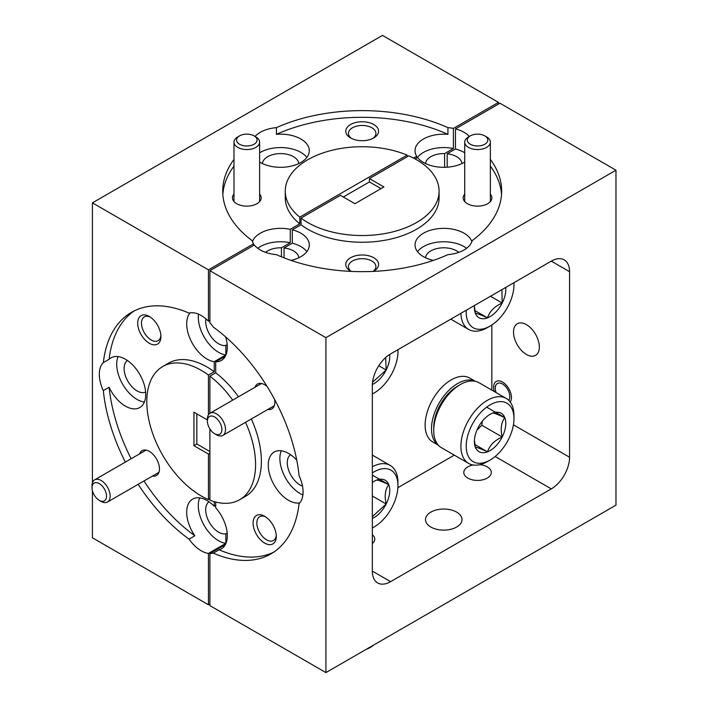 <?xml version="1.0" encoding="UTF-8"?>
<svg xmlns="http://www.w3.org/2000/svg" width="708" height="708" viewBox="0 0 708 708"><rect width="100%" height="100%" fill="white"/><g stroke="black" fill="none" stroke-linecap="round" stroke-linejoin="round"><path stroke-width="1.06" d="M470.298 144.246A10.257 5.921 0 0 0 484.794 144.246A10.257 5.921 0 0 0 484.794 135.874L486.608 136.927A12.815 7.399 180 0 1 490.361 142.158A12.815 7.399 180 0 1 482.449 148.999A12.815 7.399 180 0 1 468.484 147.388A12.815 7.399 180 0 1 464.722 142.158A12.815 7.399 180 0 1 468.484 136.927L470.298 135.874A10.257 5.921 0 0 0 470.298 144.246M486.608 136.927L484.794 135.874A10.257 5.921 0 0 0 470.298 135.874M372.328 527.956A33.78 19.505 120 0 0 374.072 527.026A33.78 19.505 120 0 0 397.622 490.396A33.78 19.505 120 0 0 397.958 485.653A33.78 19.505 120 0 0 372.328 472.935M372.328 466.758A37.533 21.674 -60 0 1 390.179 465.404A37.533 21.674 -60 0 1 397.958 482.59L397.958 485.653M372.328 518.46A22.205 12.815 120 0 0 386.179 503.981A22.205 12.815 120 0 0 388.772 484.608A22.205 12.815 120 0 0 376.665 480.068A22.205 12.815 120 0 0 374.072 481.316A22.205 12.815 120 0 0 372.328 482.431M372.328 516.672L386.179 503.981C384.311 495.945 385.17 489.485 388.772 484.608C382.037 481.52 377.992 480.006 376.665 480.068M372.328 495.989L386.179 503.981M372.328 475.112L388.772 484.608M372.328 393.984A33.78 19.505 120 0 0 374.072 393.055A33.78 19.505 120 0 0 397.622 356.425A33.78 19.505 120 0 0 397.958 351.681A33.78 19.505 120 0 0 397.887 349.708M372.355 384.479A22.205 12.815 120 0 0 386.179 370.01A22.205 12.815 120 0 0 389.674 354.478M372.541 382.24L386.179 370.01L385.648 357.567M378.789 365.744L386.179 370.01M433.721 430.553L433.721 427.49A33.78 19.505 -60 0 1 434.048 422.747A33.78 19.505 -60 0 1 457.607 386.117L460.262 384.586A37.533 21.674 120 0 0 434.084 425.278A37.533 21.674 120 0 0 433.721 430.553A37.533 21.674 120 0 0 441.491 447.739L468.669 463.43A37.533 21.674 -60 0 1 461.262 440.969A37.533 21.674 -60 0 1 479.351 406.41A37.533 21.674 -60 0 1 506.202 398.418A37.533 21.674 -60 0 1 513.973 415.605L513.973 418.667A33.78 19.505 120 0 0 492.069 403.826A33.78 19.505 120 0 0 466.537 441.5A33.78 19.505 120 0 0 490.095 460.041A33.78 19.505 120 0 0 513.645 423.411A33.78 19.505 120 0 0 513.973 418.667M490.095 460.041L487.44 461.572A37.533 21.674 -60 0 1 468.669 463.43M474.608 438.402A22.205 12.815 120 0 0 474.387 441.518A22.205 12.815 120 0 0 475.387 447.297A22.205 12.815 120 0 0 487.493 451.837A22.205 12.815 120 0 0 502.202 436.995A22.205 12.815 120 0 0 504.795 417.623A22.205 12.815 120 0 0 492.688 413.083A22.205 12.815 120 0 0 490.086 414.33A22.205 12.815 120 0 0 477.98 427.915A22.205 12.815 120 0 0 474.608 438.402M474.413 440.464L475.387 447.297C476.652 447.208 480.688 448.73 487.493 451.837C489.617 445.35 494.52 440.403 502.202 436.995C500.326 428.959 501.193 422.499 504.795 417.623C498.051 414.543 494.016 413.029 492.688 413.083M506.202 398.418L479.024 382.727A37.533 21.674 120 0 0 460.262 384.586M476.953 430.128L481.812 425.225L482.352 421.154M474.856 444.536L487.493 451.837M481.812 425.225L502.202 436.995M486.653 407.144L504.795 417.623M466.271 310.228A33.78 19.505 120 0 0 490.095 326.069A33.78 19.505 120 0 0 513.645 289.439A33.78 19.505 120 0 0 513.973 284.696A33.78 19.505 120 0 0 513.911 282.722M490.095 326.069L487.44 327.6A37.533 21.674 -60 0 1 468.669 329.459A37.533 21.674 -60 0 1 460.908 313.325M474.484 305.484A22.205 12.815 120 0 0 474.387 307.546A22.205 12.815 120 0 0 475.387 313.325A22.205 12.815 120 0 0 487.493 317.865A22.205 12.815 120 0 0 502.202 303.024A22.205 12.815 120 0 0 505.698 287.466M474.413 306.493L475.387 313.325C476.652 313.237 480.688 314.75 487.493 317.865C489.617 311.378 494.52 306.431 502.202 303.024L501.901 289.661M474.856 310.564L487.493 317.865M490.476 296.254L502.202 303.024M216.462 434.783L214.648 433.73A10.257 5.921 -120 0 0 221.896 429.544A10.257 5.921 -120 0 0 214.648 416.985A10.257 5.921 -120 0 0 207.391 421.171A10.257 5.921 -120 0 0 214.648 433.73L216.462 434.783A12.815 7.399 60 0 0 222.87 435.411L274.323 405.711M207.391 421.171L207.391 419.083A12.815 7.399 60 0 1 210.046 413.215A12.815 7.399 60 0 1 216.462 413.844A12.815 7.399 60 0 1 224.834 425.145A12.815 7.399 60 0 1 222.87 435.411M239.552 144.246A10.257 5.921 0 0 0 254.057 144.246A10.257 5.921 0 0 0 254.057 135.874L255.871 136.927A12.815 7.399 180 0 1 259.624 142.158A12.815 7.399 180 0 1 251.712 148.999A12.815 7.399 180 0 1 237.746 147.388A12.815 7.399 180 0 1 233.985 142.158A12.815 7.399 180 0 1 237.746 136.927L239.552 135.874A10.257 5.921 0 0 0 239.552 144.246M255.871 136.927L254.057 135.874A10.257 5.921 0 0 0 239.552 135.874M101.085 501.388L99.279 500.344A10.257 5.921 -120 0 0 106.527 496.158A10.257 5.921 -120 0 0 99.279 483.599A10.257 5.921 -120 0 0 92.022 487.785A10.257 5.921 -120 0 0 99.279 500.344L101.085 501.388A12.815 7.399 60 0 0 107.501 502.025L158.955 472.316M92.022 487.785L92.022 485.688A12.815 7.399 60 0 1 94.677 479.82A12.815 7.399 60 0 1 101.085 480.458A12.815 7.399 60 0 1 109.466 491.75A12.815 7.399 60 0 1 107.501 502.025M508.707 400.321A10.257 5.921 -120 0 0 508.857 391.931A10.257 5.921 -120 0 0 502.53 383.993A10.257 5.921 -120 0 0 495.273 388.188A10.257 5.921 -120 0 0 496.122 392.604M368.178 648.201A12.815 7.399 0 0 0 371.24 646.891L369.426 647.944A10.257 5.921 180 0 1 366.656 649.077M371.24 646.891A12.815 7.399 0 0 0 373.497 645.13M372.328 539.93A10.257 5.921 0 0 0 372.328 538.248M208.975 501.786A18.258 10.54 -120 0 0 206.816 516.557A18.258 10.54 -120 0 0 218.595 532.186A18.258 10.54 -120 0 0 225.852 533.797L227.171 533.027M138.166 484.316A139.467 80.526 -120 0 0 189.08 539.142A28.718 16.576 -120 0 0 201.196 550.771A28.718 16.576 -120 0 0 208.444 553.408L225.852 543.363L225.852 533.797M189.08 539.142L194.877 535.797A28.718 16.576 -120 0 1 192.638 499.105A28.718 16.576 -120 0 1 206.993 500.529A28.718 16.576 -120 0 1 214.25 506.264L214.25 501.627M199.665 497.883A28.718 16.576 -120 0 0 218.595 540.726A28.718 16.576 -120 0 0 225.852 543.363M190.036 312.901A28.718 16.576 -120 0 0 189.124 336.389A28.718 16.576 -120 0 0 206.993 359.027A28.718 16.576 -120 0 0 214.25 361.664L225.852 354.965L225.852 345.398L227.171 344.628M209.895 320.379L208.444 321.211A28.718 16.576 -120 0 0 201.196 315.485A28.718 16.576 -120 0 0 189.08 313.122A139.467 80.526 -120 0 0 131.458 312.343A139.467 80.526 -120 0 0 103.324 362.629A28.718 16.576 -120 0 0 103.324 390.612A139.467 80.526 -120 0 0 125.343 462.112M198.479 314.122A28.718 16.576 -120 0 0 218.595 352.327A28.718 16.576 -120 0 0 225.852 354.965M205.904 318.839A18.258 10.54 -120 0 0 218.595 343.787A18.258 10.54 -120 0 0 225.852 345.398M208.444 414.791L208.444 375.072L214.25 371.727A76.915 44.409 -120 0 0 206.993 366.974A76.915 44.409 -120 0 0 168.539 363.169L162.743 366.514A76.915 44.409 -120 0 0 150.946 428.145A76.915 44.409 -120 0 0 201.196 495.927A76.915 44.409 -120 0 0 208.444 499.547L208.444 454.058L209.895 453.226M208.444 375.072A76.915 44.409 -120 0 0 201.196 370.328A76.915 44.409 -120 0 0 162.743 366.514M103.324 390.612L109.12 387.258A28.718 16.576 -120 0 0 125.413 406.126A28.718 16.576 -120 0 0 139.777 407.543A28.718 16.576 -120 0 0 144.175 384.533A28.718 16.576 -120 0 0 125.413 359.23A28.718 16.576 -120 0 0 111.059 357.814A28.718 16.576 -120 0 0 109.12 359.283L103.324 362.629M118.086 356.584A28.718 16.576 -120 0 0 137.016 399.427A28.718 16.576 -120 0 0 144.352 402.073M259.624 162.061A28.718 16.576 0 0 0 260.296 162.459A28.718 16.576 0 0 0 291.59 166.053A28.718 16.576 0 0 0 309.308 150.742A28.718 16.576 0 0 0 300.9 139.016A28.718 16.576 0 0 0 276.421 134.334L276.421 127.644A28.718 16.576 0 0 0 255.066 136.458M306.865 157.442A28.718 16.576 0 0 0 300.9 152.415A28.718 16.576 0 0 0 259.624 152.813M373.78 124.528A16.408 9.47 0 0 0 350.575 124.528A16.408 9.47 0 0 0 350.575 137.927L350.575 137.927A16.408 9.47 0 0 0 373.78 137.927A16.408 9.47 0 0 0 373.78 124.528M372.753 138.476A13.744 7.93 0 0 0 375.921 133.405A13.744 7.93 0 0 0 371.895 127.794A13.744 7.93 0 0 0 356.921 126.077A13.744 7.93 0 0 0 348.433 133.405A13.744 7.93 0 0 0 351.602 138.476M233.985 194.107A14.355 8.292 0 0 0 236.658 203.7L236.658 203.7A14.355 8.292 0 0 0 256.96 203.7A14.355 8.292 0 0 0 259.624 194.107M149.308 316.467A16.408 9.47 -120 0 0 137.706 323.167A16.408 9.47 -120 0 0 149.308 343.265A16.408 9.47 -120 0 0 160.911 336.565A16.408 9.47 -120 0 0 149.308 316.467L149.308 316.467M150.3 317.087A13.744 7.93 -120 0 0 144.326 316.874A13.744 7.93 -120 0 0 142.219 327.884A13.744 7.93 -120 0 0 151.193 339.999A13.744 7.93 -120 0 0 158.07 340.681A13.744 7.93 -120 0 0 160.875 335.397M152.486 476.05A14.355 8.292 -120 0 0 159.459 468.944A14.355 8.292 -120 0 0 149.308 451.359L149.308 451.359A14.355 8.292 -120 0 0 139.671 453.846M298.82 163.548A18.258 10.54 0 0 0 293.501 156.689A18.258 10.54 0 0 0 274.084 154.291A18.258 10.54 0 0 0 262.376 163.548M127.396 360.487A18.258 10.54 -120 0 0 125.236 375.258A18.258 10.54 -120 0 0 137.016 390.887A18.258 10.54 -120 0 0 145.627 392.055M207.391 419.959L193.939 412.189L193.939 445.686L196.842 444.013L209.895 451.545M196.842 413.87L196.842 444.013M233.985 159.415A139.467 80.517 0 0 0 222.71 191.142A139.467 80.517 0 0 0 252.19 240.649A28.718 16.576 0 0 0 253.553 243.809L253.553 245.481M233.985 166.114A139.467 80.517 0 0 0 222.825 194.488M276.421 134.334A139.467 80.517 0 0 1 447.934 134.334L447.934 127.644A139.467 80.517 0 0 0 276.421 127.644M209.895 603.942L208.444 604.774L92.421 537.797L92.421 490.75M92.421 482.847L92.421 202.86L382.479 35.4L498.503 102.386L498.503 104.058M134.423 310.777A139.467 80.526 -120 0 0 109.12 359.283M109.12 387.258A139.467 80.526 -120 0 0 131.148 458.766M143.963 480.971A139.467 80.526 -120 0 0 194.877 535.797M193.939 445.686L208.444 454.058M209.895 498.715L208.444 499.547M214.25 371.727L214.25 361.664M407.162 155.123A76.915 44.409 0 0 0 327.131 151.609A76.915 44.409 0 0 0 285.262 191.142A76.915 44.409 0 0 0 299.785 217.108L407.162 155.123L407.162 156.795M285.262 191.142L285.262 197.842A76.915 44.409 0 0 0 299.785 223.808L299.785 217.108M447.934 134.334A28.718 16.576 0 0 0 415.038 150.742A28.718 16.576 0 0 0 416.711 156.309L413.587 158.114M299.785 223.808L290.245 229.321A28.718 16.576 0 0 0 252.473 241.587M290.245 229.321L290.245 242.72A28.718 16.576 0 0 0 257.756 248.287M290.245 242.72L281.43 247.809A18.258 10.54 0 0 0 265.562 252.358M281.43 247.809L281.43 256.792M444.589 167.309L444.589 153.609A18.258 10.54 0 0 0 425.526 163.548M444.589 153.609L453.394 148.521A28.718 16.576 0 0 0 417.366 157.601M447.934 127.644A28.718 16.576 0 0 1 453.394 128.422L453.394 148.521M416.711 157.981L416.711 156.309M453.394 128.422L498.503 102.386M92.421 202.86L208.444 269.845L253.553 243.809M208.444 321.211L208.444 269.845M214.25 506.264L215.701 505.424M208.444 604.774L208.444 553.408M494.281 391.533A12.611 7.284 60 0 1 496.22 381.444A12.611 7.284 60 0 1 502.53 382.072A12.611 7.284 60 0 1 510.273 391.736A12.611 7.284 60 0 1 510.211 402.038M526.425 354.46A18.258 10.54 60 0 1 514.495 338.371A18.258 10.54 60 0 1 517.291 323.751A18.258 10.54 60 0 1 526.425 324.653A18.258 10.54 60 0 1 538.346 340.734A18.258 10.54 60 0 1 535.549 355.363A18.258 10.54 60 0 1 526.425 354.46M479.891 464.66A13.744 7.93 180 0 1 487.263 466.873A13.744 7.93 180 0 1 491.29 472.484A13.744 7.93 180 0 1 482.803 479.812A13.744 7.93 180 0 1 467.829 478.095A13.744 7.93 180 0 1 463.802 472.484A13.744 7.93 180 0 1 473.05 464.988M430.845 527.035A18.258 10.54 180 0 1 425.499 519.584A18.258 10.54 180 0 1 436.765 509.84A18.258 10.54 180 0 1 456.66 512.132A18.258 10.54 180 0 1 462.005 519.584A18.258 10.54 180 0 1 450.739 529.318A18.258 10.54 180 0 1 430.845 527.035M264.677 516.291A16.408 9.47 -120 0 0 253.075 522.991A16.408 9.47 -120 0 0 264.677 543.089A16.408 9.47 -120 0 0 276.279 536.39A16.408 9.47 -120 0 0 264.677 516.291L264.677 516.291M265.668 516.911A13.744 7.93 -120 0 0 259.694 516.698A13.744 7.93 -120 0 0 257.588 527.708A13.744 7.93 -120 0 0 266.562 539.823A13.744 7.93 -120 0 0 273.438 540.505A13.744 7.93 -120 0 0 276.244 535.23M267.128 386.506A14.355 8.292 -120 0 0 264.677 384.754L264.677 384.754A14.355 8.292 -120 0 0 255.039 387.241M290.554 454.686A18.258 10.54 -120 0 0 288.395 469.457A18.258 10.54 -120 0 0 300.174 485.077A18.258 10.54 -120 0 0 302.52 486.184M296.749 460.138A28.718 16.576 -120 0 0 288.572 453.43A28.718 16.576 -120 0 0 274.217 452.005A28.718 16.576 -120 0 0 269.819 475.015A28.718 16.576 -120 0 0 288.572 500.317A28.718 16.576 -120 0 0 299.732 502.901M281.244 450.784A28.718 16.576 -120 0 0 300.174 493.626A28.718 16.576 -120 0 0 302.891 494.98M373.311 271.403A16.408 9.47 0 0 0 373.78 271.146A16.408 9.47 0 0 0 373.78 257.747A16.408 9.47 0 0 0 350.575 257.747A16.408 9.47 0 0 0 350.575 271.146L350.575 271.146A16.408 9.47 0 0 0 351.044 271.403M373.134 271.412A13.744 7.93 0 0 0 375.921 266.624A13.744 7.93 0 0 0 371.895 261.013A13.744 7.93 0 0 0 356.921 259.296A13.744 7.93 0 0 0 348.433 266.624A13.744 7.93 0 0 0 351.221 271.412M464.722 194.107A14.355 8.292 0 0 0 467.395 203.7L467.395 203.7A14.355 8.292 0 0 0 487.697 203.7A14.355 8.292 0 0 0 490.361 194.107M458.793 252.358A18.258 10.54 0 0 0 456.66 250.88A18.258 10.54 0 0 0 437.243 248.49A18.258 10.54 0 0 0 425.526 257.747M284.023 257.836L284.023 247.986A18.258 10.54 0 0 1 293.501 250.88A18.258 10.54 0 0 1 298.82 257.747M447.182 167.203L447.182 153.786A18.258 10.54 0 0 1 456.66 156.689A18.258 10.54 0 0 1 461.979 163.548M464.722 152.813A28.718 16.576 0 0 0 464.059 152.415A28.718 16.576 0 0 0 455.465 148.999L455.465 128.909A28.718 16.576 0 0 1 464.059 132.316A28.718 16.576 0 0 1 469.289 136.458M415.092 158.911L417.534 157.503A28.718 16.576 0 0 0 423.446 162.459A28.718 16.576 0 0 0 464.722 162.061M306.865 251.632A28.718 16.576 0 0 0 300.9 246.614A28.718 16.576 0 0 0 292.307 243.198L292.307 229.799A28.718 16.576 0 0 1 300.9 233.215A28.718 16.576 0 0 1 309.308 244.941A28.718 16.576 0 0 1 291.006 260.385M325.919 337.672L325.919 672.6L615.978 505.14L615.978 170.203L325.919 337.672L209.895 270.686L254.384 245.003A28.718 16.576 0 0 0 260.296 249.959A28.718 16.576 0 0 0 276.421 254.641A139.467 80.517 0 0 0 447.934 254.641A28.718 16.576 0 0 0 472.165 240.649A139.467 80.517 0 0 0 501.645 191.142A139.467 80.517 0 0 0 490.361 159.415M471.873 241.587A28.718 16.576 0 0 0 464.059 233.215A28.718 16.576 0 0 0 432.765 229.622A28.718 16.576 0 0 0 415.038 244.941A28.718 16.576 0 0 0 423.446 256.659A28.718 16.576 0 0 0 433.349 260.385M466.59 248.287A28.718 16.576 0 0 0 464.059 246.614A28.718 16.576 0 0 0 417.49 251.632M369.426 178.584L383.931 186.956L354.92 203.7L340.424 195.328L301.024 218.073L301.024 224.772A76.915 44.409 0 0 0 307.794 229.242A76.915 44.409 0 0 0 391.613 238.861A76.915 44.409 0 0 0 439.093 197.842L439.093 191.142A76.915 44.409 0 0 0 416.561 159.743A76.915 44.409 0 0 0 408.826 155.831L369.426 178.584L369.426 181.929L343.318 197.001M301.024 218.073A76.915 44.409 0 0 0 307.794 222.542A76.915 44.409 0 0 0 391.613 232.162A76.915 44.409 0 0 0 439.093 191.142M225.339 544.611L209.895 553.532L209.895 605.614L325.919 672.6M215.701 502.025L215.701 507.813A28.718 16.576 -120 0 1 221.356 548.842A28.718 16.576 -120 0 1 219.108 549.789L213.312 553.134A139.467 80.526 -120 0 0 270.925 553.913A139.467 80.526 -120 0 0 299.068 503.618A28.718 16.576 -120 0 0 299.068 475.643A139.467 80.526 -120 0 0 213.312 327.105A28.718 16.576 -120 0 0 209.895 322.768L209.895 270.686M225.339 356.221L215.701 361.788L215.701 372.806L209.895 376.16L209.895 413.304M209.895 428.942L209.895 500.14A76.915 44.409 -120 0 0 239.649 499.733A76.915 44.409 -120 0 0 245.526 422.331M292.307 243.198L284.023 247.986M301.024 224.772L292.307 229.799M455.465 148.999L447.182 153.786M615.978 170.203L499.954 103.226L455.465 128.909M232.702 400.135A76.915 44.409 -120 0 0 209.895 376.16M501.521 194.488A139.467 80.517 0 0 0 490.361 166.114M209.895 553.532A28.718 16.576 -120 0 0 213.312 553.134M372.328 571.117A25.842 14.921 120 0 0 377.683 582.95A25.842 14.921 120 0 0 390.604 581.666L551.293 488.892A25.842 14.921 120 0 0 569.568 457.244L569.568 271.695A25.842 14.921 120 0 0 564.214 259.863A25.842 14.921 120 0 0 551.293 261.137L390.604 353.911A25.842 14.921 120 0 0 372.328 385.568L372.328 571.117L390.604 581.666M491.83 324.99L491.83 390.126M372.328 534.77A12.611 7.284 180 0 1 374.789 539.089A12.611 7.284 180 0 1 372.328 543.408M454.297 455.129L397.887 487.697M381.028 188.629L369.426 181.929M219.108 549.789A139.467 80.526 -120 0 0 273.766 552.134M267.854 409.436A14.355 8.292 -120 0 0 274.828 402.33A14.355 8.292 -120 0 0 274.536 399.33M215.701 361.788A28.718 16.576 -120 0 0 221.356 360.443A28.718 16.576 -120 0 0 225.578 336.866M239.649 499.733L245.455 496.388A76.915 44.409 -120 0 0 251.322 418.986M238.507 396.781A76.915 44.409 -120 0 0 215.701 372.806M475.21 381.285A36.922 21.311 120 0 0 439.146 403.047A36.922 21.311 120 0 0 438.332 445.164M475.334 381.311L469.678 378.045A36.922 21.311 120 0 0 432.765 399.356A36.922 21.311 120 0 0 432.765 441.987L438.411 445.252M551.293 261.137L569.568 271.695M513.433 424.835L569.568 457.244M495.158 456.483L551.293 488.892M490.361 142.158L490.361 201.568M464.722 142.158L464.722 201.568M374.072 527.026L372.328 528.026M390.179 465.404L372.328 455.094M374.072 393.055L372.328 394.055M397.958 351.681L397.958 349.672M468.669 329.459L450.819 319.149M513.973 284.696L513.973 282.687M210.046 413.215L261.5 383.506M259.624 142.158L259.624 201.568M233.985 142.158L233.985 201.568M94.677 479.82L146.131 450.111M495.273 388.188L495.273 386.09"/></g></svg>
